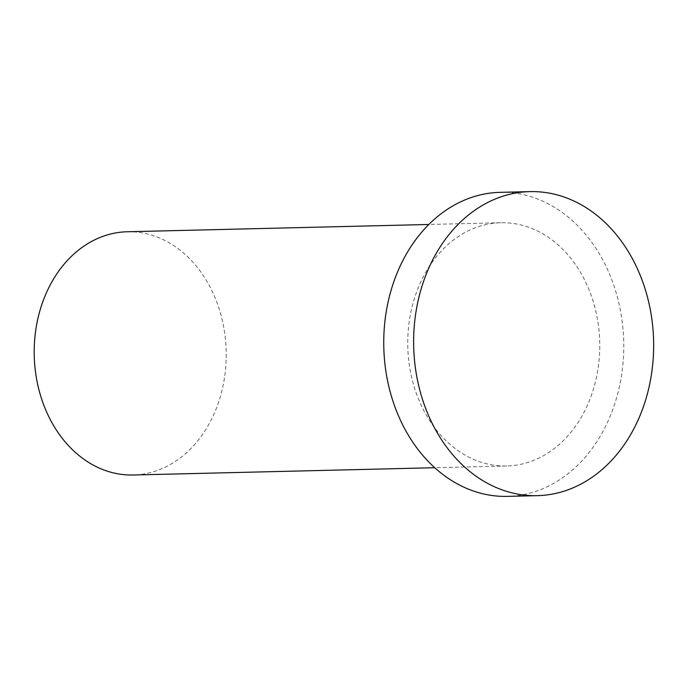 <?xml version="1.0" encoding="UTF-8"?>
<svg xmlns="http://www.w3.org/2000/svg" width="688" height="688" viewBox="0 0 688 688"><rect width="100%" height="100%" fill="white"/><g stroke="black" fill="none" stroke-linecap="round" stroke-linejoin="round"><path stroke-width="0.52" stroke-dasharray="3.44 2.58" d="M127.271 231.761A121.656 95.993 -91.4 0 1 226.18 351.061A121.656 95.993 -91.4 0 1 133.145 475.004M500.081 192.339A152.065 119.996 -91.4 0 1 623.715 341.463A152.065 119.996 -91.4 0 1 507.426 496.383M408.758 360.641A121.656 95.993 -91.4 0 1 500.821 222.74A121.656 95.993 -91.4 0 1 599.721 342.039A121.656 95.993 -91.4 0 1 506.695 465.982A121.656 95.993 -91.4 0 1 408.758 360.641M500.821 222.74L428.839 224.477M506.695 465.982L434.713 467.72"/><path stroke-width="1.03" d="M434.713 467.72L133.145 475.004A121.656 95.993 -91.4 0 1 35.217 369.662A121.656 95.993 -91.4 0 1 127.271 231.761L428.839 224.477M414.898 363.986A152.065 119.996 -91.4 0 1 529.966 191.617A152.065 119.996 -91.4 0 1 653.6 340.741A152.065 119.996 -91.4 0 1 537.311 495.661A152.065 119.996 -91.4 0 1 414.898 363.986M537.311 495.661L507.426 496.383A152.065 119.996 -91.4 0 1 385.013 364.709A152.065 119.996 -91.4 0 1 500.081 192.339L529.966 191.617"/></g></svg>
